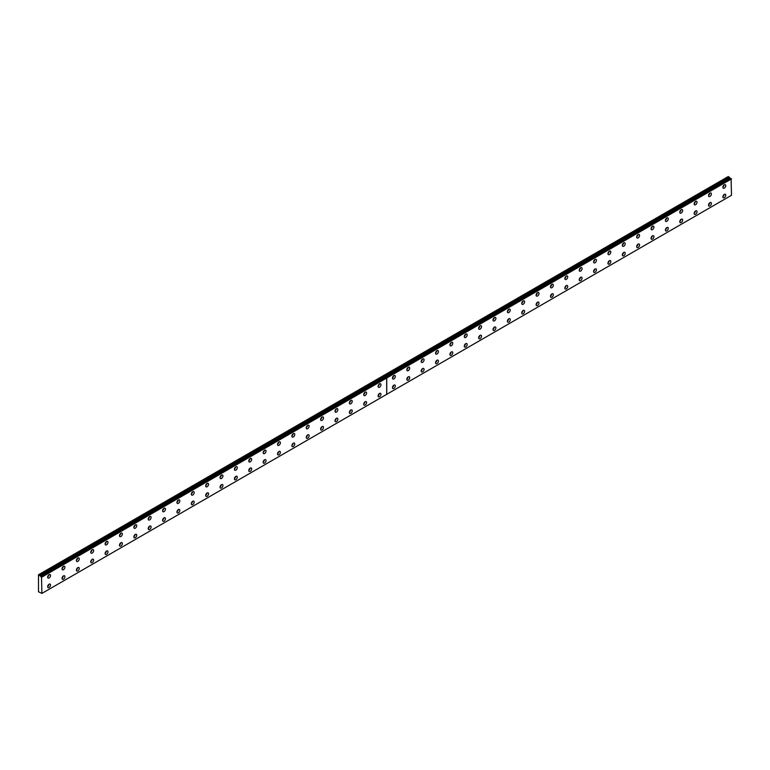 <?xml version="1.0" encoding="UTF-8"?>
<svg xmlns="http://www.w3.org/2000/svg" width="770" height="770" viewBox="0 0 770 770"><rect width="100%" height="100%" fill="white"/><g stroke="black" fill="none" stroke-linecap="round" stroke-linejoin="round"><path stroke-width="1.16" d="M40.396 576.066L38.5 574.766L38.5 591.764L41.907 593.41L41.493 576.701L731.077 178.573L40.945 576.759L40.444 576.124L729.979 177.937L40.444 576.124M730.807 178.707L730.027 177.995M724.32 188.14A2.031 1.174 120 0 0 725.648 186.35A2.031 1.174 120 0 0 725.33 184.723A2.031 1.174 120 0 0 724.32 184.829A2.031 1.174 120 0 0 722.991 186.619A2.031 1.174 120 0 0 723.3 188.246A2.031 1.174 120 0 0 724.32 188.14M722.895 187.081A2.031 1.174 120 0 0 724.127 184.954M709.95 196.437A2.031 1.174 120 0 0 711.278 194.646A2.031 1.174 120 0 0 710.97 193.02A2.031 1.174 120 0 0 709.95 193.116A2.031 1.174 120 0 0 708.621 194.906A2.031 1.174 120 0 0 708.939 196.542A2.031 1.174 120 0 0 709.95 196.437M708.525 195.378A2.031 1.174 120 0 0 709.757 193.251M695.579 204.733A2.031 1.174 120 0 0 696.908 202.943A2.031 1.174 120 0 0 696.6 201.316A2.031 1.174 120 0 0 695.579 201.413A2.031 1.174 120 0 0 694.261 203.203A2.031 1.174 120 0 0 694.569 204.83A2.031 1.174 120 0 0 695.579 204.733M694.165 203.675A2.031 1.174 120 0 0 695.387 201.538M681.219 213.03A2.031 1.174 120 0 0 682.547 211.24A2.031 1.174 120 0 0 682.23 209.604A2.031 1.174 120 0 0 681.219 209.709A2.031 1.174 120 0 0 679.891 211.5A2.031 1.174 120 0 0 680.199 213.126A2.031 1.174 120 0 0 681.219 213.03M679.794 211.971A2.031 1.174 120 0 0 681.026 209.835M666.849 221.317A2.031 1.174 120 0 0 668.177 219.527A2.031 1.174 120 0 0 667.869 217.9A2.031 1.174 120 0 0 666.849 218.006A2.031 1.174 120 0 0 665.521 219.797A2.031 1.174 120 0 0 665.838 221.423A2.031 1.174 120 0 0 666.849 221.317M665.424 220.258A2.031 1.174 120 0 0 666.656 218.131M652.488 229.614A2.031 1.174 120 0 0 653.817 227.824A2.031 1.174 120 0 0 653.499 226.197A2.031 1.174 120 0 0 652.488 226.293A2.031 1.174 120 0 0 651.16 228.084A2.031 1.174 120 0 0 651.468 229.72A2.031 1.174 120 0 0 652.488 229.614M651.064 228.555A2.031 1.174 120 0 0 652.296 226.428M638.118 237.911A2.031 1.174 120 0 0 639.447 236.12A2.031 1.174 120 0 0 639.139 234.494A2.031 1.174 120 0 0 638.118 234.59A2.031 1.174 120 0 0 636.79 236.38A2.031 1.174 120 0 0 637.098 238.007A2.031 1.174 120 0 0 638.118 237.911M636.694 236.852A2.031 1.174 120 0 0 637.926 234.715M623.748 246.208A2.031 1.174 120 0 0 625.076 244.417A2.031 1.174 120 0 0 624.768 242.781A2.031 1.174 120 0 0 623.748 242.887A2.031 1.174 120 0 0 622.42 244.677A2.031 1.174 120 0 0 622.738 246.304A2.031 1.174 120 0 0 623.748 246.208M622.324 245.149A2.031 1.174 120 0 0 623.556 243.012M609.388 254.495A2.031 1.174 120 0 0 610.716 252.704A2.031 1.174 120 0 0 610.398 251.078A2.031 1.174 120 0 0 609.388 251.184A2.031 1.174 120 0 0 608.059 252.974A2.031 1.174 120 0 0 608.367 254.6A2.031 1.174 120 0 0 609.388 254.495M607.963 253.436A2.031 1.174 120 0 0 609.195 251.309M595.018 262.791A2.031 1.174 120 0 0 596.346 261.001A2.031 1.174 120 0 0 596.038 259.375A2.031 1.174 120 0 0 595.018 259.471A2.031 1.174 120 0 0 593.689 261.261A2.031 1.174 120 0 0 594.007 262.897A2.031 1.174 120 0 0 595.018 262.791M593.593 261.733A2.031 1.174 120 0 0 594.825 259.606M580.657 271.088A2.031 1.174 120 0 0 581.976 269.298A2.031 1.174 120 0 0 581.668 267.671A2.031 1.174 120 0 0 580.657 267.767A2.031 1.174 120 0 0 579.329 269.558A2.031 1.174 120 0 0 579.637 271.184A2.031 1.174 120 0 0 580.657 271.088M579.232 270.029A2.031 1.174 120 0 0 580.465 267.893M566.287 279.385A2.031 1.174 120 0 0 567.615 277.595A2.031 1.174 120 0 0 567.298 275.958A2.031 1.174 120 0 0 566.287 276.064A2.031 1.174 120 0 0 564.959 277.855A2.031 1.174 120 0 0 565.267 279.481A2.031 1.174 120 0 0 566.287 279.385M564.862 278.326A2.031 1.174 120 0 0 566.094 276.189M551.917 287.672A2.031 1.174 120 0 0 553.245 285.882A2.031 1.174 120 0 0 552.937 284.255A2.031 1.174 120 0 0 551.917 284.361A2.031 1.174 120 0 0 550.588 286.151A2.031 1.174 120 0 0 550.906 287.778A2.031 1.174 120 0 0 551.917 287.672M550.492 286.613A2.031 1.174 120 0 0 551.724 284.486M537.556 295.969A2.031 1.174 120 0 0 538.885 294.178A2.031 1.174 120 0 0 538.567 292.552A2.031 1.174 120 0 0 537.556 292.648A2.031 1.174 120 0 0 536.228 294.438A2.031 1.174 120 0 0 536.536 296.075A2.031 1.174 120 0 0 537.556 295.969M536.132 294.91A2.031 1.174 120 0 0 537.364 292.783M523.186 304.266A2.031 1.174 120 0 0 524.514 302.475A2.031 1.174 120 0 0 524.206 300.849A2.031 1.174 120 0 0 523.186 300.945A2.031 1.174 120 0 0 521.858 302.735A2.031 1.174 120 0 0 522.175 304.362A2.031 1.174 120 0 0 523.186 304.266M521.762 303.207A2.031 1.174 120 0 0 522.994 301.07M508.816 312.562A2.031 1.174 120 0 0 510.144 310.772A2.031 1.174 120 0 0 509.836 309.136A2.031 1.174 120 0 0 508.816 309.242A2.031 1.174 120 0 0 507.497 311.032A2.031 1.174 120 0 0 507.805 312.659A2.031 1.174 120 0 0 508.816 312.562M507.401 311.503A2.031 1.174 120 0 0 508.624 309.367M494.456 320.849A2.031 1.174 120 0 0 495.784 319.059A2.031 1.174 120 0 0 495.466 317.433A2.031 1.174 120 0 0 494.456 317.538A2.031 1.174 120 0 0 493.127 319.329A2.031 1.174 120 0 0 493.435 320.955A2.031 1.174 120 0 0 494.456 320.849M493.031 319.791A2.031 1.174 120 0 0 494.263 317.663M480.085 329.146A2.031 1.174 120 0 0 481.414 327.356A2.031 1.174 120 0 0 481.106 325.729A2.031 1.174 120 0 0 480.085 325.825A2.031 1.174 120 0 0 478.757 327.616A2.031 1.174 120 0 0 479.075 329.252A2.031 1.174 120 0 0 480.085 329.146M478.661 328.087A2.031 1.174 120 0 0 479.893 325.96M393.894 388.455A2.031 1.174 120 0 0 395.212 386.665A2.031 1.174 120 0 0 394.904 385.039A2.031 1.174 120 0 0 393.894 385.135A2.031 1.174 120 0 0 392.565 386.925A2.031 1.174 120 0 0 392.873 388.552A2.031 1.174 120 0 0 393.894 388.455M392.469 387.397A2.031 1.174 120 0 0 393.701 385.26M408.254 380.159A2.031 1.174 120 0 0 409.582 378.368A2.031 1.174 120 0 0 409.274 376.742A2.031 1.174 120 0 0 408.254 376.838A2.031 1.174 120 0 0 406.926 378.628A2.031 1.174 120 0 0 407.243 380.255A2.031 1.174 120 0 0 408.254 380.159M406.829 379.1A2.031 1.174 120 0 0 408.061 376.963M422.624 371.862A2.031 1.174 120 0 0 423.952 370.072A2.031 1.174 120 0 0 423.635 368.445A2.031 1.174 120 0 0 422.624 368.551A2.031 1.174 120 0 0 421.296 370.341A2.031 1.174 120 0 0 421.604 371.968A2.031 1.174 120 0 0 422.624 371.862M421.2 370.803A2.031 1.174 120 0 0 422.432 368.676M436.985 363.565A2.031 1.174 120 0 0 438.313 361.775A2.031 1.174 120 0 0 438.005 360.148A2.031 1.174 120 0 0 436.985 360.254A2.031 1.174 120 0 0 435.656 362.044A2.031 1.174 120 0 0 435.974 363.671A2.031 1.174 120 0 0 436.985 363.565M435.56 362.506A2.031 1.174 120 0 0 436.792 360.379M451.355 355.278A2.031 1.174 120 0 0 452.683 353.488A2.031 1.174 120 0 0 452.375 351.861A2.031 1.174 120 0 0 451.355 351.957A2.031 1.174 120 0 0 450.026 353.748A2.031 1.174 120 0 0 450.334 355.374A2.031 1.174 120 0 0 451.355 355.278M449.93 354.219A2.031 1.174 120 0 0 451.162 352.083M465.725 346.981A2.031 1.174 120 0 0 467.053 345.191A2.031 1.174 120 0 0 466.736 343.564A2.031 1.174 120 0 0 465.725 343.661A2.031 1.174 120 0 0 464.397 345.451A2.031 1.174 120 0 0 464.705 347.078A2.031 1.174 120 0 0 465.725 346.981M464.3 345.923A2.031 1.174 120 0 0 465.532 343.786M480.085 338.685A2.031 1.174 120 0 0 481.414 336.894A2.031 1.174 120 0 0 481.106 335.268A2.031 1.174 120 0 0 480.085 335.364A2.031 1.174 120 0 0 478.757 337.164A2.031 1.174 120 0 0 479.075 338.79A2.031 1.174 120 0 0 480.085 338.685M478.661 337.626A2.031 1.174 120 0 0 479.893 335.499M494.456 330.388A2.031 1.174 120 0 0 495.784 328.597A2.031 1.174 120 0 0 495.466 326.971A2.031 1.174 120 0 0 494.456 327.077A2.031 1.174 120 0 0 493.127 328.867A2.031 1.174 120 0 0 493.435 330.494A2.031 1.174 120 0 0 494.456 330.388M493.031 329.329A2.031 1.174 120 0 0 494.263 327.202M508.816 322.101A2.031 1.174 120 0 0 510.144 320.31A2.031 1.174 120 0 0 509.836 318.684A2.031 1.174 120 0 0 508.816 318.78A2.031 1.174 120 0 0 507.497 320.57A2.031 1.174 120 0 0 507.805 322.197A2.031 1.174 120 0 0 508.816 322.101M507.401 321.042A2.031 1.174 120 0 0 508.624 318.905M523.186 313.804A2.031 1.174 120 0 0 524.514 312.014A2.031 1.174 120 0 0 524.206 310.387A2.031 1.174 120 0 0 523.186 310.483A2.031 1.174 120 0 0 521.858 312.274A2.031 1.174 120 0 0 522.175 313.9A2.031 1.174 120 0 0 523.186 313.804M521.762 312.745A2.031 1.174 120 0 0 522.994 310.608M537.556 305.507A2.031 1.174 120 0 0 538.885 303.717A2.031 1.174 120 0 0 538.567 302.09A2.031 1.174 120 0 0 537.556 302.186A2.031 1.174 120 0 0 536.228 303.977A2.031 1.174 120 0 0 536.536 305.613A2.031 1.174 120 0 0 537.556 305.507M536.132 304.448A2.031 1.174 120 0 0 537.364 302.321M551.917 297.21A2.031 1.174 120 0 0 553.245 295.42A2.031 1.174 120 0 0 552.937 293.793A2.031 1.174 120 0 0 551.917 293.899A2.031 1.174 120 0 0 550.588 295.69A2.031 1.174 120 0 0 550.906 297.316A2.031 1.174 120 0 0 551.917 297.21M550.492 296.152A2.031 1.174 120 0 0 551.724 294.025M566.287 288.923A2.031 1.174 120 0 0 567.615 287.133A2.031 1.174 120 0 0 567.298 285.506A2.031 1.174 120 0 0 566.287 285.603A2.031 1.174 120 0 0 564.959 287.393A2.031 1.174 120 0 0 565.267 289.019A2.031 1.174 120 0 0 566.287 288.923M564.862 287.864A2.031 1.174 120 0 0 566.094 285.728M580.657 280.627A2.031 1.174 120 0 0 581.976 278.836A2.031 1.174 120 0 0 581.668 277.21A2.031 1.174 120 0 0 580.657 277.306A2.031 1.174 120 0 0 579.329 279.096A2.031 1.174 120 0 0 579.637 280.723A2.031 1.174 120 0 0 580.657 280.627M579.232 279.568A2.031 1.174 120 0 0 580.465 277.431M595.018 272.33A2.031 1.174 120 0 0 596.346 270.539A2.031 1.174 120 0 0 596.038 268.913A2.031 1.174 120 0 0 595.018 269.009A2.031 1.174 120 0 0 593.689 270.799A2.031 1.174 120 0 0 594.007 272.436A2.031 1.174 120 0 0 595.018 272.33M593.593 271.271A2.031 1.174 120 0 0 594.825 269.144M609.388 264.033A2.031 1.174 120 0 0 610.716 262.243A2.031 1.174 120 0 0 610.398 260.616A2.031 1.174 120 0 0 609.388 260.722A2.031 1.174 120 0 0 608.059 262.512A2.031 1.174 120 0 0 608.367 264.139A2.031 1.174 120 0 0 609.388 264.033M607.963 262.974A2.031 1.174 120 0 0 609.195 260.847M623.748 255.746A2.031 1.174 120 0 0 625.076 253.956A2.031 1.174 120 0 0 624.768 252.329A2.031 1.174 120 0 0 623.748 252.425A2.031 1.174 120 0 0 622.42 254.216A2.031 1.174 120 0 0 622.738 255.842A2.031 1.174 120 0 0 623.748 255.746M622.324 254.687A2.031 1.174 120 0 0 623.556 252.55M638.118 247.449A2.031 1.174 120 0 0 639.447 245.659A2.031 1.174 120 0 0 639.139 244.032A2.031 1.174 120 0 0 638.118 244.129A2.031 1.174 120 0 0 636.79 245.919A2.031 1.174 120 0 0 637.098 247.545A2.031 1.174 120 0 0 638.118 247.449M636.694 246.39A2.031 1.174 120 0 0 637.926 244.254M652.488 239.152A2.031 1.174 120 0 0 653.817 237.362A2.031 1.174 120 0 0 653.499 235.736A2.031 1.174 120 0 0 652.488 235.832A2.031 1.174 120 0 0 651.16 237.622A2.031 1.174 120 0 0 651.468 239.258A2.031 1.174 120 0 0 652.488 239.152M651.064 238.094A2.031 1.174 120 0 0 652.296 235.966M666.849 230.856A2.031 1.174 120 0 0 668.177 229.065A2.031 1.174 120 0 0 667.869 227.439A2.031 1.174 120 0 0 666.849 227.545A2.031 1.174 120 0 0 665.521 229.335A2.031 1.174 120 0 0 665.838 230.962A2.031 1.174 120 0 0 666.849 230.856M665.424 229.797A2.031 1.174 120 0 0 666.656 227.67M681.219 222.569A2.031 1.174 120 0 0 682.547 220.778A2.031 1.174 120 0 0 682.23 219.142A2.031 1.174 120 0 0 681.219 219.248A2.031 1.174 120 0 0 679.891 221.038A2.031 1.174 120 0 0 680.199 222.665A2.031 1.174 120 0 0 681.219 222.569M679.794 221.51A2.031 1.174 120 0 0 681.026 219.373M695.579 214.272A2.031 1.174 120 0 0 696.908 212.481A2.031 1.174 120 0 0 696.6 210.855A2.031 1.174 120 0 0 695.579 210.951A2.031 1.174 120 0 0 694.261 212.741A2.031 1.174 120 0 0 694.569 214.368A2.031 1.174 120 0 0 695.579 214.272M694.165 213.213A2.031 1.174 120 0 0 695.387 211.076M465.725 337.443A2.031 1.174 120 0 0 467.053 335.653A2.031 1.174 120 0 0 466.736 334.026A2.031 1.174 120 0 0 465.725 334.122A2.031 1.174 120 0 0 464.397 335.913A2.031 1.174 120 0 0 464.705 337.539A2.031 1.174 120 0 0 465.725 337.443M464.3 336.384A2.031 1.174 120 0 0 465.532 334.247M451.355 345.74A2.031 1.174 120 0 0 452.683 343.949A2.031 1.174 120 0 0 452.375 342.323A2.031 1.174 120 0 0 451.355 342.419A2.031 1.174 120 0 0 450.026 344.209A2.031 1.174 120 0 0 450.334 345.836A2.031 1.174 120 0 0 451.355 345.74M449.93 344.681A2.031 1.174 120 0 0 451.162 342.544M436.985 354.027A2.031 1.174 120 0 0 438.313 352.236A2.031 1.174 120 0 0 438.005 350.61A2.031 1.174 120 0 0 436.985 350.716A2.031 1.174 120 0 0 435.656 352.506A2.031 1.174 120 0 0 435.974 354.133A2.031 1.174 120 0 0 436.985 354.027M435.56 352.968A2.031 1.174 120 0 0 436.792 350.841M422.624 362.324A2.031 1.174 120 0 0 423.952 360.533A2.031 1.174 120 0 0 423.635 358.907A2.031 1.174 120 0 0 422.624 359.003A2.031 1.174 120 0 0 421.296 360.793A2.031 1.174 120 0 0 421.604 362.429A2.031 1.174 120 0 0 422.624 362.324M421.2 361.265A2.031 1.174 120 0 0 422.432 359.138M408.254 370.62A2.031 1.174 120 0 0 409.582 368.83A2.031 1.174 120 0 0 409.274 367.203A2.031 1.174 120 0 0 408.254 367.3A2.031 1.174 120 0 0 406.926 369.09A2.031 1.174 120 0 0 407.243 370.717A2.031 1.174 120 0 0 408.254 370.62M406.829 369.561A2.031 1.174 120 0 0 408.061 367.425M393.894 378.917A2.031 1.174 120 0 0 395.212 377.127A2.031 1.174 120 0 0 394.904 375.5A2.031 1.174 120 0 0 393.894 375.596A2.031 1.174 120 0 0 392.565 377.387A2.031 1.174 120 0 0 392.873 379.013A2.031 1.174 120 0 0 393.894 378.917M392.469 377.858A2.031 1.174 120 0 0 393.701 375.722M709.95 205.975A2.031 1.174 120 0 0 711.278 204.185A2.031 1.174 120 0 0 710.97 202.558A2.031 1.174 120 0 0 709.95 202.654A2.031 1.174 120 0 0 708.621 204.445A2.031 1.174 120 0 0 708.939 206.081A2.031 1.174 120 0 0 709.95 205.975M708.525 204.916A2.031 1.174 120 0 0 709.757 202.789M724.32 197.678A2.031 1.174 120 0 0 725.648 195.888A2.031 1.174 120 0 0 725.33 194.261A2.031 1.174 120 0 0 724.32 194.367A2.031 1.174 120 0 0 722.991 196.158A2.031 1.174 120 0 0 723.3 197.784A2.031 1.174 120 0 0 724.32 197.678M722.895 196.62A2.031 1.174 120 0 0 724.127 194.492M120.928 546.046A2.031 1.174 120 0 0 122.257 544.255A2.031 1.174 120 0 0 121.939 542.629A2.031 1.174 120 0 0 120.928 542.725A2.031 1.174 120 0 0 119.6 544.515A2.031 1.174 120 0 0 119.908 546.142A2.031 1.174 120 0 0 120.928 546.046M119.504 544.987A2.031 1.174 120 0 0 120.736 542.85M106.558 554.342A2.031 1.174 120 0 0 107.887 552.552A2.031 1.174 120 0 0 107.579 550.925A2.031 1.174 120 0 0 106.558 551.022A2.031 1.174 120 0 0 105.23 552.812A2.031 1.174 120 0 0 105.548 554.438A2.031 1.174 120 0 0 106.558 554.342M105.134 553.284A2.031 1.174 120 0 0 106.366 551.147M92.198 562.639A2.031 1.174 120 0 0 93.526 560.849A2.031 1.174 120 0 0 93.209 559.212A2.031 1.174 120 0 0 92.198 559.318A2.031 1.174 120 0 0 90.87 561.109A2.031 1.174 120 0 0 91.178 562.735A2.031 1.174 120 0 0 92.198 562.639M90.773 561.571A2.031 1.174 120 0 0 92.005 559.443M77.828 570.926A2.031 1.174 120 0 0 79.156 569.136A2.031 1.174 120 0 0 78.848 567.509A2.031 1.174 120 0 0 77.828 567.615A2.031 1.174 120 0 0 76.5 569.405A2.031 1.174 120 0 0 76.808 571.032A2.031 1.174 120 0 0 77.828 570.926M76.403 569.867A2.031 1.174 120 0 0 77.635 567.74M63.458 579.223A2.031 1.174 120 0 0 64.786 577.433A2.031 1.174 120 0 0 64.478 575.806A2.031 1.174 120 0 0 63.458 575.902A2.031 1.174 120 0 0 62.139 577.693A2.031 1.174 120 0 0 62.447 579.319A2.031 1.174 120 0 0 63.458 579.223M62.043 578.164A2.031 1.174 120 0 0 63.265 576.027M49.097 587.52A2.031 1.174 120 0 0 50.425 585.729A2.031 1.174 120 0 0 50.108 584.103A2.031 1.174 120 0 0 49.097 584.199A2.031 1.174 120 0 0 47.769 585.989A2.031 1.174 120 0 0 48.077 587.616A2.031 1.174 120 0 0 49.097 587.52M47.673 586.461A2.031 1.174 120 0 0 48.905 584.324M135.289 537.749A2.031 1.174 120 0 0 136.617 535.959A2.031 1.174 120 0 0 136.309 534.332A2.031 1.174 120 0 0 135.289 534.438A2.031 1.174 120 0 0 133.97 536.228A2.031 1.174 120 0 0 134.278 537.855A2.031 1.174 120 0 0 135.289 537.749M133.874 536.69A2.031 1.174 120 0 0 135.097 534.563M149.659 529.462A2.031 1.174 120 0 0 150.987 527.671A2.031 1.174 120 0 0 150.679 526.035A2.031 1.174 120 0 0 149.659 526.141A2.031 1.174 120 0 0 148.331 527.931A2.031 1.174 120 0 0 148.649 529.558A2.031 1.174 120 0 0 149.659 529.462M148.235 528.393A2.031 1.174 120 0 0 149.467 526.266M164.029 521.165A2.031 1.174 120 0 0 165.358 519.375A2.031 1.174 120 0 0 165.04 517.748A2.031 1.174 120 0 0 164.029 517.844A2.031 1.174 120 0 0 162.701 519.635A2.031 1.174 120 0 0 163.009 521.261A2.031 1.174 120 0 0 164.029 521.165M162.605 520.106A2.031 1.174 120 0 0 163.837 517.969M178.39 512.868A2.031 1.174 120 0 0 179.718 511.078A2.031 1.174 120 0 0 179.41 509.451A2.031 1.174 120 0 0 178.39 509.548A2.031 1.174 120 0 0 177.062 511.338A2.031 1.174 120 0 0 177.379 512.964A2.031 1.174 120 0 0 178.39 512.868M176.965 511.809A2.031 1.174 120 0 0 178.197 509.673M192.76 504.571A2.031 1.174 120 0 0 194.088 502.781A2.031 1.174 120 0 0 193.77 501.154A2.031 1.174 120 0 0 192.76 501.26A2.031 1.174 120 0 0 191.432 503.051A2.031 1.174 120 0 0 191.74 504.677A2.031 1.174 120 0 0 192.76 504.571M191.335 503.513A2.031 1.174 120 0 0 192.567 501.385M207.13 496.284A2.031 1.174 120 0 0 208.449 494.484A2.031 1.174 120 0 0 208.141 492.858A2.031 1.174 120 0 0 207.13 492.964A2.031 1.174 120 0 0 205.802 494.754A2.031 1.174 120 0 0 206.11 496.381A2.031 1.174 120 0 0 207.13 496.284M205.706 495.216A2.031 1.174 120 0 0 206.938 493.089M221.49 487.988A2.031 1.174 120 0 0 222.819 486.197A2.031 1.174 120 0 0 222.511 484.571A2.031 1.174 120 0 0 221.49 484.667A2.031 1.174 120 0 0 220.162 486.457A2.031 1.174 120 0 0 220.48 488.084A2.031 1.174 120 0 0 221.49 487.988M220.066 486.929A2.031 1.174 120 0 0 221.298 484.792M235.861 479.691A2.031 1.174 120 0 0 237.189 477.9A2.031 1.174 120 0 0 236.871 476.274A2.031 1.174 120 0 0 235.861 476.37A2.031 1.174 120 0 0 234.532 478.16A2.031 1.174 120 0 0 234.84 479.787A2.031 1.174 120 0 0 235.861 479.691M234.436 478.632A2.031 1.174 120 0 0 235.668 476.495M250.221 471.394A2.031 1.174 120 0 0 251.549 469.604A2.031 1.174 120 0 0 251.241 467.977A2.031 1.174 120 0 0 250.221 468.083A2.031 1.174 120 0 0 248.903 469.873A2.031 1.174 120 0 0 249.211 471.5A2.031 1.174 120 0 0 250.221 471.394M248.797 470.335A2.031 1.174 120 0 0 250.029 468.208M264.591 463.097A2.031 1.174 120 0 0 265.919 461.307A2.031 1.174 120 0 0 265.611 459.68A2.031 1.174 120 0 0 264.591 459.786A2.031 1.174 120 0 0 263.263 461.577A2.031 1.174 120 0 0 263.571 463.203A2.031 1.174 120 0 0 264.591 463.097M263.167 462.039A2.031 1.174 120 0 0 264.399 459.911M278.961 454.81A2.031 1.174 120 0 0 280.29 453.02A2.031 1.174 120 0 0 279.972 451.393A2.031 1.174 120 0 0 278.961 451.49A2.031 1.174 120 0 0 277.633 453.28A2.031 1.174 120 0 0 277.941 454.906A2.031 1.174 120 0 0 278.961 454.81M277.537 453.751A2.031 1.174 120 0 0 278.769 451.615M293.322 446.513A2.031 1.174 120 0 0 294.65 444.723A2.031 1.174 120 0 0 294.342 443.097A2.031 1.174 120 0 0 293.322 443.193A2.031 1.174 120 0 0 291.994 444.983A2.031 1.174 120 0 0 292.311 446.61A2.031 1.174 120 0 0 293.322 446.513M291.897 445.455A2.031 1.174 120 0 0 293.129 443.318M307.692 438.217A2.031 1.174 120 0 0 309.02 436.426A2.031 1.174 120 0 0 308.703 434.8A2.031 1.174 120 0 0 307.692 434.906A2.031 1.174 120 0 0 306.364 436.696A2.031 1.174 120 0 0 306.672 438.322A2.031 1.174 120 0 0 307.692 438.217M306.267 437.158A2.031 1.174 120 0 0 307.5 435.031M322.053 429.92A2.031 1.174 120 0 0 323.381 428.13A2.031 1.174 120 0 0 323.073 426.503A2.031 1.174 120 0 0 322.053 426.609A2.031 1.174 120 0 0 320.734 428.399A2.031 1.174 120 0 0 321.042 430.026A2.031 1.174 120 0 0 322.053 429.92M320.638 428.861A2.031 1.174 120 0 0 321.86 426.734M336.423 421.633A2.031 1.174 120 0 0 337.751 419.842A2.031 1.174 120 0 0 337.443 418.216A2.031 1.174 120 0 0 336.423 418.312A2.031 1.174 120 0 0 335.094 420.102A2.031 1.174 120 0 0 335.412 421.729A2.031 1.174 120 0 0 336.423 421.633M334.998 420.574A2.031 1.174 120 0 0 336.23 418.437M350.793 413.336A2.031 1.174 120 0 0 352.121 411.546A2.031 1.174 120 0 0 351.803 409.919A2.031 1.174 120 0 0 350.793 410.015A2.031 1.174 120 0 0 349.464 411.806A2.031 1.174 120 0 0 349.772 413.432A2.031 1.174 120 0 0 350.793 413.336M349.368 412.277A2.031 1.174 120 0 0 350.6 410.141M365.153 405.039A2.031 1.174 120 0 0 366.481 403.249A2.031 1.174 120 0 0 366.173 401.622A2.031 1.174 120 0 0 365.153 401.728A2.031 1.174 120 0 0 363.825 403.519A2.031 1.174 120 0 0 364.143 405.145A2.031 1.174 120 0 0 365.153 405.039M363.729 403.981A2.031 1.174 120 0 0 364.961 401.853M379.523 396.743A2.031 1.174 120 0 0 380.852 394.952A2.031 1.174 120 0 0 380.534 393.326A2.031 1.174 120 0 0 379.523 393.432A2.031 1.174 120 0 0 378.195 395.222A2.031 1.174 120 0 0 378.503 396.848A2.031 1.174 120 0 0 379.523 396.743M378.099 395.684A2.031 1.174 120 0 0 379.331 393.557M379.523 387.204A2.031 1.174 120 0 0 380.852 385.414A2.031 1.174 120 0 0 380.534 383.787A2.031 1.174 120 0 0 379.523 383.893A2.031 1.174 120 0 0 378.195 385.683A2.031 1.174 120 0 0 378.503 387.31A2.031 1.174 120 0 0 379.523 387.204M378.099 386.145A2.031 1.174 120 0 0 379.331 384.018M365.153 395.501A2.031 1.174 120 0 0 366.481 393.711A2.031 1.174 120 0 0 366.173 392.084A2.031 1.174 120 0 0 365.153 392.18A2.031 1.174 120 0 0 363.825 393.971A2.031 1.174 120 0 0 364.143 395.607A2.031 1.174 120 0 0 365.153 395.501M363.729 394.442A2.031 1.174 120 0 0 364.961 392.315M350.793 403.798A2.031 1.174 120 0 0 352.121 402.007A2.031 1.174 120 0 0 351.803 400.381A2.031 1.174 120 0 0 350.793 400.477A2.031 1.174 120 0 0 349.464 402.267A2.031 1.174 120 0 0 349.772 403.894A2.031 1.174 120 0 0 350.793 403.798M349.368 402.739A2.031 1.174 120 0 0 350.6 400.602M336.423 412.094A2.031 1.174 120 0 0 337.751 410.304A2.031 1.174 120 0 0 337.443 408.678A2.031 1.174 120 0 0 336.423 408.774A2.031 1.174 120 0 0 335.094 410.564A2.031 1.174 120 0 0 335.412 412.191A2.031 1.174 120 0 0 336.423 412.094M334.998 411.036A2.031 1.174 120 0 0 336.23 408.899M322.053 420.382A2.031 1.174 120 0 0 323.381 418.591A2.031 1.174 120 0 0 323.073 416.965A2.031 1.174 120 0 0 322.053 417.07A2.031 1.174 120 0 0 320.734 418.861A2.031 1.174 120 0 0 321.042 420.487A2.031 1.174 120 0 0 322.053 420.382M320.638 419.323A2.031 1.174 120 0 0 321.86 417.196M307.692 428.678A2.031 1.174 120 0 0 309.02 426.888A2.031 1.174 120 0 0 308.703 425.261A2.031 1.174 120 0 0 307.692 425.358A2.031 1.174 120 0 0 306.364 427.158A2.031 1.174 120 0 0 306.672 428.784A2.031 1.174 120 0 0 307.692 428.678M306.267 427.619A2.031 1.174 120 0 0 307.5 425.492M293.322 436.975A2.031 1.174 120 0 0 294.65 435.185A2.031 1.174 120 0 0 294.342 433.558A2.031 1.174 120 0 0 293.322 433.654A2.031 1.174 120 0 0 291.994 435.445A2.031 1.174 120 0 0 292.311 437.071A2.031 1.174 120 0 0 293.322 436.975M291.897 435.916A2.031 1.174 120 0 0 293.129 433.78M278.961 445.272A2.031 1.174 120 0 0 280.29 443.481A2.031 1.174 120 0 0 279.972 441.855A2.031 1.174 120 0 0 278.961 441.951A2.031 1.174 120 0 0 277.633 443.741A2.031 1.174 120 0 0 277.941 445.368A2.031 1.174 120 0 0 278.961 445.272M277.537 444.213A2.031 1.174 120 0 0 278.769 442.076M264.591 453.559A2.031 1.174 120 0 0 265.919 451.769A2.031 1.174 120 0 0 265.611 450.142A2.031 1.174 120 0 0 264.591 450.248A2.031 1.174 120 0 0 263.263 452.038A2.031 1.174 120 0 0 263.571 453.665A2.031 1.174 120 0 0 264.591 453.559M263.167 452.5A2.031 1.174 120 0 0 264.399 450.373M250.221 461.856A2.031 1.174 120 0 0 251.549 460.065A2.031 1.174 120 0 0 251.241 458.439A2.031 1.174 120 0 0 250.221 458.545A2.031 1.174 120 0 0 248.903 460.335A2.031 1.174 120 0 0 249.211 461.962A2.031 1.174 120 0 0 250.221 461.856M248.797 460.797A2.031 1.174 120 0 0 250.029 458.67M235.861 470.152A2.031 1.174 120 0 0 237.189 468.362A2.031 1.174 120 0 0 236.871 466.736A2.031 1.174 120 0 0 235.861 466.832A2.031 1.174 120 0 0 234.532 468.622A2.031 1.174 120 0 0 234.84 470.249A2.031 1.174 120 0 0 235.861 470.152M234.436 469.094A2.031 1.174 120 0 0 235.668 466.957M221.49 478.449A2.031 1.174 120 0 0 222.819 476.659A2.031 1.174 120 0 0 222.511 475.032A2.031 1.174 120 0 0 221.49 475.128A2.031 1.174 120 0 0 220.162 476.919A2.031 1.174 120 0 0 220.48 478.545A2.031 1.174 120 0 0 221.49 478.449M220.066 477.39A2.031 1.174 120 0 0 221.298 475.254M207.13 486.736A2.031 1.174 120 0 0 208.449 484.946A2.031 1.174 120 0 0 208.141 483.319A2.031 1.174 120 0 0 207.13 483.425A2.031 1.174 120 0 0 205.802 485.216A2.031 1.174 120 0 0 206.11 486.842A2.031 1.174 120 0 0 207.13 486.736M205.706 485.678A2.031 1.174 120 0 0 206.938 483.55M192.76 495.033A2.031 1.174 120 0 0 194.088 493.243A2.031 1.174 120 0 0 193.77 491.616A2.031 1.174 120 0 0 192.76 491.722A2.031 1.174 120 0 0 191.432 493.512A2.031 1.174 120 0 0 191.74 495.139A2.031 1.174 120 0 0 192.76 495.033M191.335 493.974A2.031 1.174 120 0 0 192.567 491.847M178.39 503.33A2.031 1.174 120 0 0 179.718 501.54A2.031 1.174 120 0 0 179.41 499.913A2.031 1.174 120 0 0 178.39 500.009A2.031 1.174 120 0 0 177.062 501.799A2.031 1.174 120 0 0 177.379 503.426A2.031 1.174 120 0 0 178.39 503.33M176.965 502.271A2.031 1.174 120 0 0 178.197 500.134M164.029 511.626A2.031 1.174 120 0 0 165.358 509.836A2.031 1.174 120 0 0 165.04 508.21A2.031 1.174 120 0 0 164.029 508.306A2.031 1.174 120 0 0 162.701 510.096A2.031 1.174 120 0 0 163.009 511.723A2.031 1.174 120 0 0 164.029 511.626M162.605 510.568A2.031 1.174 120 0 0 163.837 508.431M149.659 519.914A2.031 1.174 120 0 0 150.987 518.123A2.031 1.174 120 0 0 150.679 516.497A2.031 1.174 120 0 0 149.659 516.603A2.031 1.174 120 0 0 148.331 518.393A2.031 1.174 120 0 0 148.649 520.019A2.031 1.174 120 0 0 149.659 519.914M148.235 518.855A2.031 1.174 120 0 0 149.467 516.728M135.289 528.21A2.031 1.174 120 0 0 136.617 526.42A2.031 1.174 120 0 0 136.309 524.793A2.031 1.174 120 0 0 135.289 524.899A2.031 1.174 120 0 0 133.97 526.69A2.031 1.174 120 0 0 134.278 528.316A2.031 1.174 120 0 0 135.289 528.21M133.874 527.152A2.031 1.174 120 0 0 135.097 525.024M120.928 536.507A2.031 1.174 120 0 0 122.257 534.717A2.031 1.174 120 0 0 121.939 533.09A2.031 1.174 120 0 0 120.928 533.187A2.031 1.174 120 0 0 119.6 534.977A2.031 1.174 120 0 0 119.908 536.603A2.031 1.174 120 0 0 120.928 536.507M119.504 535.448A2.031 1.174 120 0 0 120.736 533.312M106.558 544.804A2.031 1.174 120 0 0 107.887 543.014A2.031 1.174 120 0 0 107.579 541.387A2.031 1.174 120 0 0 106.558 541.483A2.031 1.174 120 0 0 105.23 543.274A2.031 1.174 120 0 0 105.548 544.9A2.031 1.174 120 0 0 106.558 544.804M105.134 543.745A2.031 1.174 120 0 0 106.366 541.608M92.198 553.101A2.031 1.174 120 0 0 93.526 551.301A2.031 1.174 120 0 0 93.209 549.674A2.031 1.174 120 0 0 92.198 549.78A2.031 1.174 120 0 0 90.87 551.57A2.031 1.174 120 0 0 91.178 553.197A2.031 1.174 120 0 0 92.198 553.101M90.773 552.032A2.031 1.174 120 0 0 92.005 549.905M77.828 561.388A2.031 1.174 120 0 0 79.156 559.597A2.031 1.174 120 0 0 78.848 557.971A2.031 1.174 120 0 0 77.828 558.077A2.031 1.174 120 0 0 76.5 559.867A2.031 1.174 120 0 0 76.808 561.494A2.031 1.174 120 0 0 77.828 561.388M76.403 560.329A2.031 1.174 120 0 0 77.635 558.202M63.458 569.684A2.031 1.174 120 0 0 64.786 567.894A2.031 1.174 120 0 0 64.478 566.268A2.031 1.174 120 0 0 63.458 566.364A2.031 1.174 120 0 0 62.139 568.154A2.031 1.174 120 0 0 62.447 569.781A2.031 1.174 120 0 0 63.458 569.684M62.043 568.626A2.031 1.174 120 0 0 63.265 566.489M49.097 577.981A2.031 1.174 120 0 0 50.425 576.191A2.031 1.174 120 0 0 50.108 574.564A2.031 1.174 120 0 0 49.097 574.661A2.031 1.174 120 0 0 47.769 576.451A2.031 1.174 120 0 0 48.077 578.077A2.031 1.174 120 0 0 49.097 577.981M47.673 576.923A2.031 1.174 120 0 0 48.905 574.786M729.2 177.071L384.442 376.116L383.508 375.577L728.266 176.532L729.979 177.937M731.038 178.563L41.455 576.692M731.077 178.573L731.5 195.272L386.742 394.317L386.742 377.983L731.5 178.938M383.508 375.577L38.683 574.661M41.907 577.067L386.675 378.022L386.675 394.365L41.907 593.41M383.441 375.616L384.374 376.155L39.616 575.2M41.801 576.884L731.394 178.746M729.556 177.697L39.973 575.825"/></g></svg>
